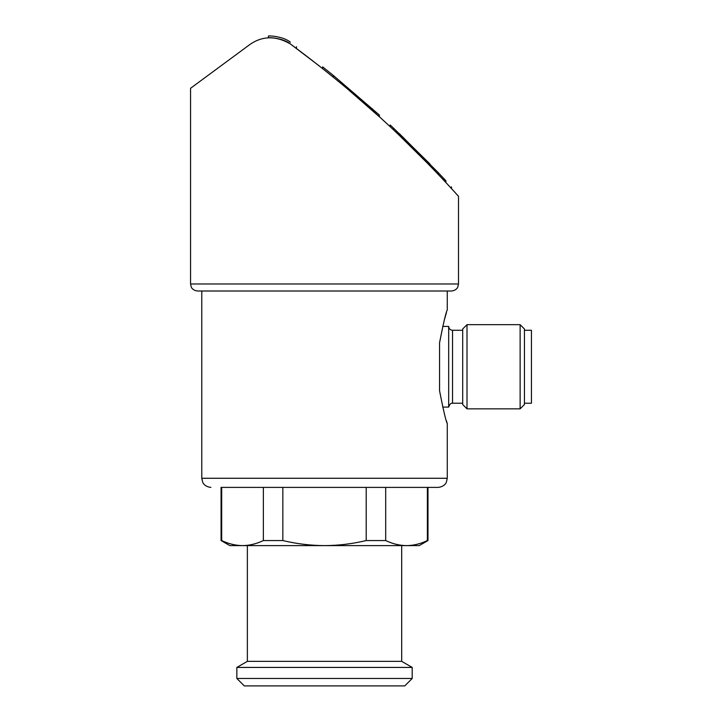 <?xml version="1.0" encoding="UTF-8"?>
<svg xmlns="http://www.w3.org/2000/svg" width="722" height="722" viewBox="0 0 722 722"><rect width="100%" height="100%" fill="white"/><g stroke="black" fill="none" stroke-linecap="round" stroke-linejoin="round"><path stroke-width="1.08" d="M439.563 390.755C443.407 410.403 445.979 421.341 447.27 423.57C446.025 421.504 443.452 410.565 439.563 390.755L439.563 342.751C443.407 323.113 445.979 312.175 447.27 309.937C446.025 312.012 443.452 322.951 439.563 342.751M458.497 196.312L458.497 283.99L457.784 287.076C457.928 286.986 456.448 290.56 451.485 291.002L197.566 291.002L201.781 291.002L201.781 478.28L447.27 478.28L447.27 423.57L446.431 420.854M444.391 319.747L446.431 312.653M282.843 487.395L282.843 540.552L263.359 540.552L263.359 487.395L221.681 487.395L221.681 540.552L221.067 540.552L221.067 487.395L438.155 487.395L427.37 487.395L427.37 540.552C420.493 543.846 413.544 545.534 406.531 545.615L229.831 545.615L221.067 540.552M427.984 487.395L427.984 540.552L427.37 540.552M366.207 540.552L366.207 487.395L385.692 487.395L385.692 540.552L366.207 540.552C352.598 543.828 338.699 545.516 324.53 545.615C310.352 545.516 296.462 543.828 282.843 540.552M221.681 540.552C228.567 543.846 235.507 545.534 242.52 545.615C235.516 545.525 228.567 543.837 221.681 540.552M427.984 540.552L419.22 545.615L406.531 545.615C399.528 545.525 392.578 543.837 385.692 540.552M263.359 540.552C256.481 543.846 249.532 545.534 242.52 545.615M399.465 133.741L438.101 172.486L438.101 174.237L428.299 164.047L430.005 164.047L393.454 128.056L393.454 129.807M399.212 133.498L399.212 135.258L428.299 164.047M333.365 77.218L322.635 68.599L322.635 66.848L333.365 75.467L333.365 77.2M346.677 88.219L379.375 116.793L379.375 115.033L333.365 75.467M458.497 283.99L190.554 283.99L190.554 88.292L249.686 44.647C262.248 35.784 275.813 35.549 290.37 43.952C283.051 37.86 267.925 37.3 268.413 37.851C267.844 37.309 283.006 37.833 290.37 43.952C330.243 73.463 366.668 104.031 399.627 135.655C430.628 165.04 458.317 196.086 458.497 196.312C458.217 195.978 430.583 164.995 399.519 135.546C366.433 103.833 330.053 73.301 290.37 43.952L319.205 65.892M423.038 158.678L438.904 175.085M443.904 180.392L445.898 182.54L445.898 180.78L443.904 178.641L443.904 180.392M385.692 487.395L427.37 487.395M401.685 545.615L401.685 661.352L247.366 661.352L236.852 667.426L236.852 678.463L412.208 678.463L412.208 667.426L236.852 667.426M412.208 678.463L404.762 685.9L244.289 685.9L236.852 678.463M290.37 42.192C298.267 48.04 298.267 48.04 290.37 42.192C283.051 36.1 267.925 35.549 268.413 36.1C267.844 35.549 283.006 36.082 290.37 42.192C298.267 48.04 298.267 48.04 290.37 42.192C283.051 36.1 267.925 35.549 268.413 36.1C267.844 35.549 283.006 36.082 290.37 42.192M393.21 127.821L390.178 124.978L393.21 127.821M393.454 128.056L390.178 124.978L390.178 126.738M403.038 137.171C397.226 131.603 397.226 131.603 403.038 137.171M443.904 178.641L438.101 172.486M445.898 180.78C453.299 188.785 453.299 188.785 445.898 180.78M442.703 326.425L448.678 326.425L448.678 407.091L442.694 407.091M462.703 330.279L452.532 330.279C450.194 330.053 448.903 328.763 448.678 326.425M467.008 324.674L462.703 328.97L462.703 404.537L467.008 408.842L520.129 408.842L520.129 324.674L467.008 324.674L467.008 408.842M520.129 324.674L524.434 328.97L524.434 404.537L520.129 408.842M524.434 330.279L531.446 330.279L531.446 403.228L524.434 403.228M372.516 108.86L372.516 110.61M452.532 330.279L452.532 403.228C452.288 403.697 450.69 401.739 448.678 407.091M447.27 291.002L447.27 309.937M190.554 283.99L191.267 287.076C191.122 286.986 192.612 290.56 197.566 291.002M447.27 478.28L446.34 482.296C446.413 482.287 444.806 486.673 438.155 487.395M201.781 478.28L202.711 482.296C202.647 482.287 204.245 486.673 210.896 487.395M247.366 545.615L247.366 661.352M401.685 661.352L412.208 667.426M268.413 36.1L268.413 37.851M296.471 46.713L296.471 48.473M451.485 186.836L451.485 188.586M452.532 403.228L462.703 403.228"/></g></svg>
